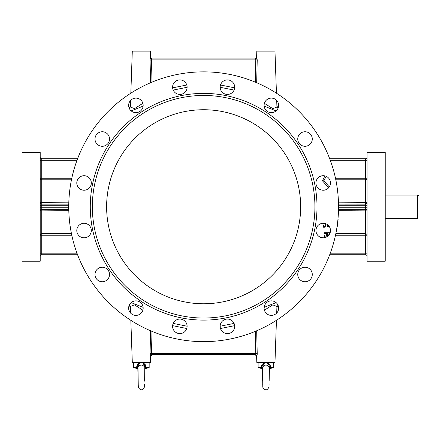 <?xml version="1.0" encoding="UTF-8"?>
<svg xmlns="http://www.w3.org/2000/svg" width="441" height="441" viewBox="0 0 441 441"><rect width="100%" height="100%" fill="white"/><g stroke="black" fill="none" stroke-linecap="round" stroke-linejoin="round"><path stroke-width="0.66" d="M325.011 223.499L323.959 223.692L323.479 223.278M325.364 223.692L325.69 223.62L324.543 227.187L323.126 227.187L324.284 223.62M329.554 226.983L328.953 226.983L328.881 226.161M327.635 234.127L328.137 232.694L329.515 232.694L328.633 235.185L327.553 235.185L327.481 232.694L327.183 236.624M276.887 105.746L277.99 108.37M276.088 110.9L264.148 106.116M143.127 106.116L131.186 110.9M129.285 108.37L130.393 105.746M234.077 90.085L220.164 87.279M187.116 87.279L173.203 90.085M264.148 307.383L276.088 302.598M277.99 305.133L276.887 307.757M173.203 323.413L187.116 326.224M220.164 326.224L234.077 323.413M130.393 307.757L129.285 305.133M131.186 302.598L143.127 307.383M325.552 233.493L324.141 233.493A123.43 123.43 0 0 0 324.311 232.694L325.723 232.694A124.809 124.809 0 0 1 325.552 233.493L326.605 233.493A125.845 125.845 0 0 1 325.701 237.363M324.196 237.738A124.472 124.472 0 0 0 325.204 233.493M327.398 224.596A125.04 125.04 0 0 1 327.029 226.983L325.634 226.983A123.662 123.662 0 0 0 326.108 223.874M324.907 175.898L322.459 180.81L328.639 187.8M330.017 184.961L330.017 184.961A128.243 128.243 0 0 1 330.083 185.341M329.322 186.901L323.881 180.81L322.459 180.81M323.881 180.81L326.142 176.317M324.543 227.187L325.998 223.631M324.4 226.762L322.983 226.762M327.029 226.983L327.531 226.983L327.817 226.189L327.404 226.189A125.283 125.283 0 0 0 327.619 224.756M328.716 225.786A126.517 126.517 0 0 1 328.523 226.983L328.749 226.983A126.738 126.738 0 0 0 328.903 226.018M328.523 226.983L327.531 226.983M337.045 226.707L337.178 226.983A135.062 135.062 0 0 0 338.126 219.205L337.938 219.37M337.856 220.252L338.027 220.004A135.04 135.04 0 0 1 337.271 226.189L337.172 225.853M325.965 237.264A126.076 126.076 0 0 0 327.018 232.694L325.723 232.694M328.898 235.064L329.515 232.694M327.437 236.448L327.481 235.985L328.336 235.985M328.021 235.985L327.481 235.985M328.633 235.185L327.553 235.185M327.481 232.694L327.018 232.694M330.155 232.694L329.73 232.694M142.873 310.166L134.499 304.874L130.349 306.467L130.58 313.066M234.656 325.656L220.494 328.512M186.78 328.512L172.618 325.656M276.7 313.066L276.931 306.467L272.764 304.874L264.407 310.166M130.58 100.432L130.349 107.036L134.505 108.629L142.873 103.332M172.618 87.847L186.78 84.992M220.494 84.992L234.656 87.847M264.407 103.332L272.786 108.635L276.931 107.036L276.7 100.432M150.601 82.721L150.05 59.888L150.601 82.721L150.05 59.888L150.579 57.385A1.555 1.538 -90 0 0 152.117 58.885L151.489 59.855L151.996 82.136M150.061 60.163L151.489 59.888L151.572 63.355M276.446 93.194L274.975 51.106L256.816 51.106L256.596 57.385L255.163 58.885A1.555 1.538 90 0 0 256.701 57.385L257.224 59.888L256.679 82.721L257.224 59.987M255.725 59.474L255.791 59.833L255.725 59.474M255.278 82.136L255.786 59.888L255.163 58.885L152.117 58.885L255.041 58.885M151.489 59.888L257.224 59.888L256.679 82.721M150.061 60.279L150.1 61.872M150.05 59.888L150.579 57.385L152.233 58.885L151.726 58.802M256.679 330.783L257.224 353.616L256.679 330.783L257.224 353.616L256.701 356.119A1.555 1.538 90 0 0 255.163 354.614L255.791 353.649L255.278 331.367M257.219 353.34L257.224 353.616L151.489 353.616L152.117 354.614L255.163 354.614L152.117 354.614A1.555 1.538 90 0 0 150.579 356.119L150.05 353.616L151.489 353.616L151.996 331.367M257.213 353.164L257.175 351.631M257.224 353.616L257.186 354.531M256.866 355.898L256.596 356.119L255.041 354.614M130.828 320.309L132.3 362.397L150.458 362.397L150.679 356.119L150.05 353.616L150.601 330.783L150.056 353.517M152.233 354.614L150.679 356.119M150.05 353.616L150.601 330.783M151.55 354.024L151.489 353.671L151.55 354.024M71.464 179.796L41.763 179.796L41.763 204.155L68.471 204.155A1.555 1.555 -90 0 0 68.768 204.128L68.471 204.155L68.294 205.715L68.746 205.715M40.208 205.715L41.763 205.715L41.763 207.788L68.294 207.788A135.343 135.343 0 0 1 68.294 205.715L41.763 205.715L41.763 204.155A1.555 1.555 0 0 1 40.208 202.601L68.802 202.827M68.746 207.783L68.294 207.788L68.471 209.343A1.555 1.555 90 0 1 68.768 209.376L41.763 209.343L41.763 233.702L71.464 233.702M68.802 210.677L40.208 210.903A1.555 1.555 0 0 1 41.763 209.343L41.763 207.788L40.208 207.788M40.208 157.205A1.555 1.555 0 0 0 41.763 158.76L77.572 158.76M77.572 254.744L41.763 254.744L77.572 254.744M40.208 256.298A1.555 1.555 0 0 1 41.763 254.744L41.763 253.184L76.988 253.184M335.81 233.702L365.512 233.702L365.512 209.343L338.809 209.343A1.555 1.555 90 0 0 338.506 209.376L338.809 209.343L338.98 207.788L338.528 207.783M367.066 207.788L365.512 207.788L365.512 205.715L338.98 205.715A135.343 135.343 0 0 1 338.98 207.788L365.512 207.788L365.512 209.343A1.555 1.555 0 0 1 367.066 210.903L338.473 210.677M338.528 205.715L338.98 205.715L338.809 204.155A1.555 1.555 -90 0 1 338.506 204.128L365.512 204.155L365.512 179.796L335.81 179.796M338.473 202.827L367.066 202.601A1.555 1.555 0 0 1 365.512 204.155L365.512 205.715L367.066 205.715M330.287 253.184L365.512 253.184L365.512 254.744L329.708 254.744L365.512 254.744A1.555 1.555 0 0 1 367.066 256.298M329.708 158.76L365.512 158.76A1.555 1.555 0 0 0 367.066 157.205M256.596 356.119L256.816 362.397L274.975 362.397L276.446 320.309M130.828 93.194L132.3 51.106L150.458 51.106L150.679 57.385M264.109 308.127A7.265 7.265 0 0 0 275.008 314.416A7.265 7.265 0 0 0 275.008 301.837A7.265 7.265 0 0 0 264.109 308.127M297.752 274.489A7.265 7.265 0 0 0 308.645 280.779A7.265 7.265 0 0 0 308.645 268.2A7.265 7.265 0 0 0 297.752 274.489M315.954 230.538A7.265 7.265 0 0 0 326.853 236.828A7.265 7.265 0 0 0 326.853 224.249A7.265 7.265 0 0 0 315.954 230.538M315.954 182.965A7.265 7.265 0 0 0 326.853 189.255A7.265 7.265 0 0 0 326.853 176.676A7.265 7.265 0 0 0 315.954 182.965M297.752 139.014A7.265 7.265 0 0 0 308.645 145.304A7.265 7.265 0 0 0 308.645 132.724A7.265 7.265 0 0 0 297.752 139.014M264.109 105.377A7.265 7.265 0 0 0 275.008 111.667A7.265 7.265 0 0 0 275.008 99.087A7.265 7.265 0 0 0 264.109 105.377M220.158 87.169A7.265 7.265 0 0 0 231.056 93.459A7.265 7.265 0 0 0 231.056 80.879A7.265 7.265 0 0 0 220.158 87.169M172.591 87.169A7.265 7.265 0 0 0 183.484 93.459A7.265 7.265 0 0 0 183.484 80.879A7.265 7.265 0 0 0 172.591 87.169M128.64 105.377A7.265 7.265 0 0 0 139.532 111.667A7.265 7.265 0 0 0 139.532 99.087A7.265 7.265 0 0 0 128.64 105.377M94.997 139.014A7.265 7.265 0 0 0 105.895 145.304A7.265 7.265 0 0 0 105.895 132.724A7.265 7.265 0 0 0 94.997 139.014M76.795 182.965A7.265 7.265 0 0 0 87.687 189.255A7.265 7.265 0 0 0 87.687 176.676A7.265 7.265 0 0 0 76.795 182.965M76.795 230.538A7.265 7.265 0 0 0 87.687 236.828A7.265 7.265 0 0 0 87.687 224.249A7.265 7.265 0 0 0 76.795 230.538M94.997 274.489A7.265 7.265 0 0 0 105.895 280.779A7.265 7.265 0 0 0 105.895 268.2A7.265 7.265 0 0 0 94.997 274.489M128.64 308.127A7.265 7.265 0 0 0 139.532 314.416A7.265 7.265 0 0 0 139.532 301.837A7.265 7.265 0 0 0 128.64 308.127M172.591 326.334A7.265 7.265 0 0 0 183.484 332.624A7.265 7.265 0 0 0 183.484 320.039A7.265 7.265 0 0 0 172.591 326.334M220.158 326.334A7.265 7.265 0 0 0 231.056 332.624A7.265 7.265 0 0 0 231.056 320.039A7.265 7.265 0 0 0 220.158 326.334M338.534 206.752A134.896 134.896 0 0 1 136.192 323.573A134.896 134.896 0 0 1 136.192 89.931A134.896 134.896 0 0 1 338.534 206.752M317.002 206.752A113.365 113.365 0 0 1 146.958 304.924A113.365 113.365 0 0 1 146.958 108.574A113.365 113.365 0 0 1 317.002 206.752M314.924 206.752A111.286 111.286 0 0 1 147.994 303.127A111.286 111.286 0 0 1 147.994 110.371A111.286 111.286 0 0 1 314.924 206.752M106.617 206.752A97.02 97.02 0 0 0 252.147 290.773A97.02 97.02 0 0 0 252.147 122.73A97.02 97.02 0 0 0 106.617 206.752M367.066 206.752L367.066 152.277L385.225 152.277L385.225 261.226L367.066 261.226L367.066 206.752M40.208 152.277L40.208 261.226L22.05 261.226L22.05 152.277L40.208 152.277M417.395 195.076L418.95 195.644L418.95 217.86L417.395 218.427L417.395 195.076L385.225 195.076M262.378 369.575L262.638 380.875L262.362 368.726L258.117 367.585L261.226 367.585C260.94 361.306 270.846 361.295 270.57 367.585L267.158 362.86L270.57 367.585L269.291 367.32C267.026 364.31 264.765 364.31 262.505 367.32L261.226 367.585L264.639 362.86L261.37 366.664M144.775 367.32L145.26 367.513L144.775 367.32M145.899 366.642L145.773 366.129M145.657 365.787L143.584 363.268M143.314 363.125L142.641 362.86L146.054 367.585L144.769 367.32C142.509 364.31 140.249 364.31 137.989 367.32L136.704 367.585L140.122 362.86L139.521 363.086M139.444 363.125L138.165 364.051M137.785 364.498L136.991 366.118M137.862 369.575L138.121 380.875L137.84 368.726L133.595 367.585L136.704 367.585C136.423 361.306 146.329 361.295 146.054 367.585L149.163 367.585L149.163 362.397M138.265 386.785L137.989 367.309M139.268 365.6L139.753 365.374M144.312 366.306L144.571 366.73M146.048 367.551L142.641 362.86M140.122 362.86L136.881 366.532M138.204 384.287L138.391 387.661C140.866 390.781 142.901 390.517 144.494 386.862L144.543 384.739M144.631 381.151L144.769 367.32M262.786 386.785L262.516 367.276M263.784 365.6L264.269 365.374M268.828 366.306L269.087 366.73M273.679 362.397L273.679 367.585L270.57 367.585L267.158 362.86M264.639 362.86L261.397 366.532M262.72 384.287L262.908 387.661C265.383 390.781 267.417 390.517 269.01 386.862L269.065 384.739M269.148 381.151L269.286 367.32M41.763 158.76L41.763 178.258L71.789 178.258M41.763 178.258L41.763 179.796A1.555 1.538 0 0 1 40.208 178.258L41.763 178.258M76.988 160.315L40.208 160.315M71.789 235.246L40.208 235.246A1.555 1.538 180 0 1 41.763 233.702L41.763 253.184L40.208 253.184M367.066 253.184L365.512 253.184L365.512 235.246L335.491 235.246M365.512 235.246L365.512 233.702A1.555 1.538 180 0 1 367.066 235.246L365.512 235.246M335.491 178.258L367.066 178.258A1.555 1.538 -0 0 1 365.512 179.796L365.512 158.76M367.066 160.315L330.287 160.315M417.395 218.427L385.225 218.427M269.434 368.726L269.159 380.875L269.434 368.726L273.679 367.585L269.434 368.726L269.159 380.875M269.076 384.298L269.065 384.591L269.076 384.298M262.72 384.298L262.726 384.591M144.918 368.726L144.637 380.875L144.918 368.726L149.163 367.585L144.918 368.726L144.637 380.875M144.554 384.298L144.549 384.591L144.554 384.298M138.204 384.298L138.209 384.591M137.84 368.726L133.595 367.585L133.595 362.397M262.362 368.726L258.117 367.585L258.117 362.397"/></g></svg>
